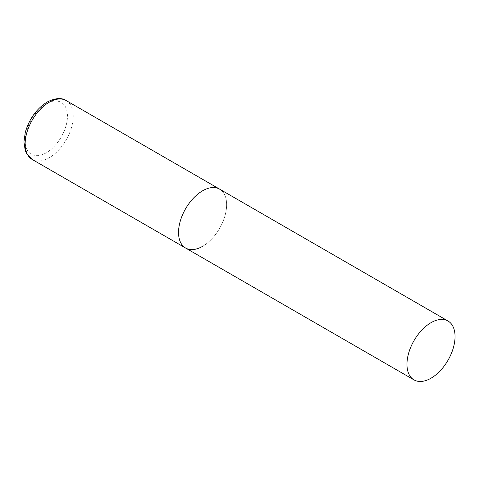 <?xml version="1.0" encoding="UTF-8"?>
<svg xmlns="http://www.w3.org/2000/svg" width="479" height="479" viewBox="0 0 479 479"><rect width="100%" height="100%" fill="white"/><g stroke="black" fill="none" stroke-linecap="round" stroke-linejoin="round"><path stroke-width="0.36" stroke-dasharray="2.4 1.8" d="M185.589 248.02A34.003 19.633 120 0 0 211.79 238.907A34.003 19.633 120 0 0 226.633 204.689A34.003 19.633 120 0 0 219.592 189.121A34.003 19.633 -60 0 1 224.801 216.37A34.003 19.633 -60 0 1 202.587 246.338M66.192 100.56A34.003 19.633 -60 0 1 71.401 127.803A34.003 19.633 -60 0 1 49.187 157.771A34.003 19.633 -60 0 1 32.189 159.453M46.301 152.771A29.926 17.274 -60 0 1 25.142 140.557A29.926 17.274 -60 0 1 46.301 103.907A29.926 17.274 -60 0 1 67.461 116.128A29.926 17.274 -60 0 1 46.301 152.771"/><path stroke-width="0.72" d="M202.587 246.338A34.003 19.633 -60 0 1 185.589 248.02A34.003 19.633 -60 0 1 180.373 220.771A34.003 19.633 -60 0 1 202.587 190.81A34.003 19.633 -60 0 1 219.592 189.121A34.003 19.633 120 0 0 193.384 198.234A34.003 19.633 120 0 0 178.541 232.453A34.003 19.633 120 0 0 185.589 248.02L32.189 159.453A34.003 19.633 -60 0 1 26.974 132.204A34.003 19.633 -60 0 1 49.187 102.243A34.003 19.633 -60 0 1 66.192 100.56C61.617 97.494 55.271 97.985 47.146 102.039C36.524 108.787 29.243 118.876 25.303 132.306L23.95 141.916L25.249 150.64L26.519 153.531L32.189 159.453M455.05 336.563A34.003 19.633 120 0 0 448.009 321.002A34.003 19.633 120 0 0 421.807 330.109A34.003 19.633 120 0 0 406.964 364.327A34.003 19.633 120 0 0 414.006 379.895A34.003 19.633 120 0 0 440.207 370.788A34.003 19.633 120 0 0 455.05 336.563M448.009 321.002L66.192 100.56M185.589 248.02L414.006 379.895"/></g></svg>
